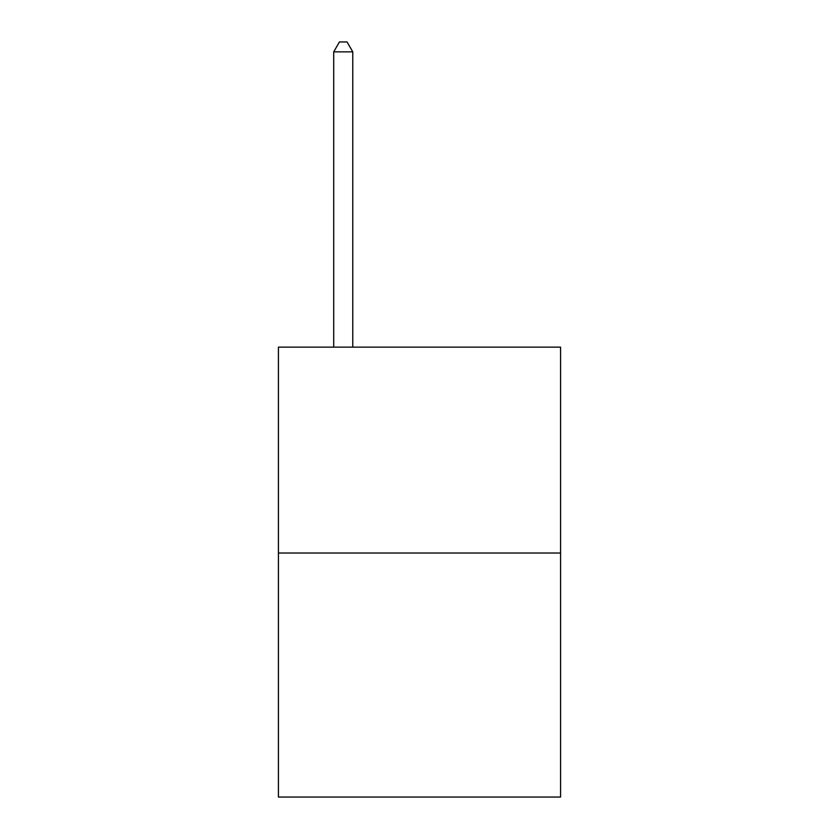 <?xml version="1.0" encoding="UTF-8"?>
<svg xmlns="http://www.w3.org/2000/svg" width="839" height="839" viewBox="0 0 839 839"><rect width="100%" height="100%" fill="white"/><g stroke="black" fill="none" stroke-linecap="round" stroke-linejoin="round"><path stroke-width="1.26" d="M560.578 553.027L560.578 347.136L278.422 347.136L278.422 797.05L560.578 797.05L560.578 553.027L278.422 553.027M352.779 347.136L352.779 51.861L333.712 51.861L333.712 347.136M333.712 51.861L339.428 41.95L347.052 41.95L352.779 51.861"/></g></svg>
